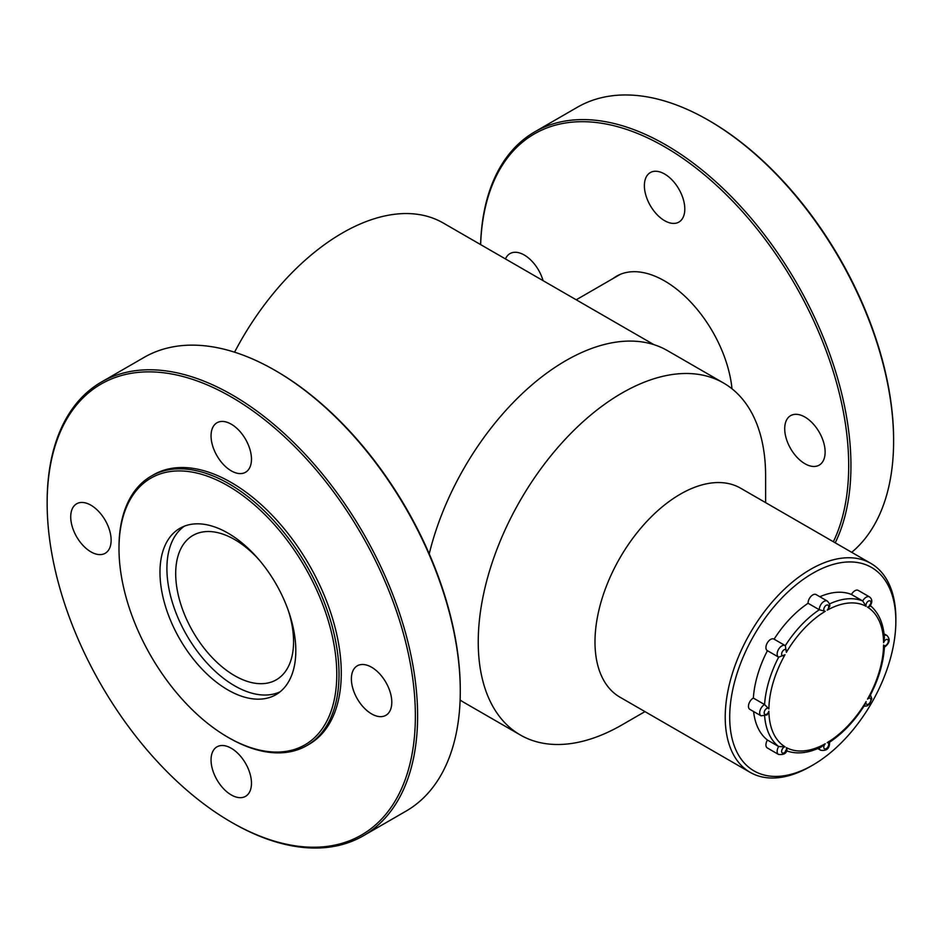 <?xml version="1.0" encoding="UTF-8"?>
<svg xmlns="http://www.w3.org/2000/svg" width="943" height="943" viewBox="0 0 943 943"><rect width="100%" height="100%" fill="white"/><g stroke="black" fill="none" stroke-linecap="round" stroke-linejoin="round"><path stroke-width="1.41" d="M653.935 344.655L443.21 222.996A201.625 116.413 120 0 0 342.403 232.98A201.625 116.413 120 0 0 234.559 352.187M280.071 691.82A95.773 55.295 60 0 1 186.738 635.252A95.773 55.295 60 0 1 184.427 526.147M288.475 611.017A83.349 48.128 60 0 1 276.299 679.797A83.349 48.128 60 0 1 192.95 631.669A83.349 48.128 60 0 1 192.95 535.424A83.349 48.128 60 0 1 234.63 539.549A83.349 48.128 60 0 1 258.606 559.282M765.622 502.631L765.622 476.038A203.216 117.333 120 0 0 723.54 383.011L667.408 350.596A203.216 117.333 120 0 0 429.23 553.859M460.113 700.024A203.216 117.333 120 0 0 464.192 702.582L520.324 734.986A203.216 117.333 120 0 0 621.932 724.919L644.965 711.623M723.54 383.011A203.216 117.333 120 0 0 520.324 500.332A203.216 117.333 120 0 0 520.324 734.986M870.86 563.395L740.632 488.203A120.657 69.664 120 0 0 619.975 557.867A120.657 69.664 120 0 0 619.975 697.195L750.204 772.376A120.657 69.664 -60 0 1 731.709 675.695A120.657 69.664 -60 0 1 810.532 569.372A120.657 69.664 -60 0 1 870.86 563.395A120.657 69.664 -60 0 1 895.85 618.632L895.85 621.225A117.486 67.825 120 0 0 812.772 573.261A117.486 67.825 120 0 0 729.705 717.14A117.486 67.825 120 0 0 812.772 765.103A117.486 67.825 120 0 0 895.85 621.225M812.772 765.103L810.532 766.4A120.657 69.664 -60 0 1 750.204 772.376M851.47 594.479L862.704 600.962A6.648 3.843 -60 0 1 869.481 596.895L858.248 590.412A6.648 3.843 120 0 0 851.47 594.479A84.304 48.671 120 0 0 819.844 596.754M785.048 645.495L774.073 639.165A6.648 3.843 120 0 0 773.955 639.083A6.648 3.843 120 0 0 767.296 642.926A6.648 3.843 120 0 0 767.296 650.599A6.648 3.843 120 0 0 767.437 650.682L778.399 657.012M808.08 603.272L819.302 609.756A6.648 3.843 -60 0 1 822.119 602.942A6.648 3.843 -60 0 1 827.329 601.068L816.096 594.585A6.648 3.843 120 0 0 810.886 596.459A6.648 3.843 120 0 0 808.08 603.272A84.304 48.671 120 0 0 774.085 639.165M778.659 657.153A6.648 3.843 -60 0 1 778.529 657.082A6.648 3.843 -60 0 1 778.529 649.409A6.648 3.843 -60 0 1 785.177 645.566A6.648 3.843 -60 0 1 785.307 645.649L786.379 652.344A3.477 2.004 120 0 0 784.399 649.633A3.477 2.004 120 0 0 781.653 654.383A3.477 2.004 120 0 0 785 654.748L778.659 657.153A84.304 48.671 -60 0 0 764.573 704.551L753.351 698.068A6.648 3.843 120 0 0 748.86 703.914A6.648 3.843 120 0 0 749.838 709.36L761.072 715.843A6.648 3.843 -60 0 1 760.082 710.385A6.648 3.843 -60 0 1 764.573 704.551L768.887 708.947A3.477 2.004 120 0 0 765.127 710.008A3.477 2.004 120 0 0 765.127 714.488A3.477 2.004 120 0 0 768.887 711.211L767.06 714.888L761.072 715.843M767.425 650.682A84.304 48.671 120 0 0 753.351 698.068M764.643 716.232A84.304 48.671 -60 0 0 778.659 746.526L767.437 740.043A6.648 3.843 120 0 0 767.296 747.952L778.529 754.435A6.648 3.843 -60 0 1 778.659 746.526L785 746.809A3.477 2.004 120 0 0 781.653 751.017A3.477 2.004 120 0 0 784.399 752.608A3.477 2.004 120 0 0 786.379 747.61L786.969 749.944C786.356 753.54 783.55 755.025 778.529 754.435M753.587 711.517A84.304 48.671 120 0 0 767.437 740.043M785.554 750.487C796.293 754.6 808.269 753.398 821.494 746.856L825.266 743.756A3.477 2.004 120 0 0 824.312 748.659A3.477 2.004 120 0 0 828.19 746.408A3.477 2.004 120 0 0 827.223 742.624C829.545 742.506 830.04 742.153 828.697 741.575M827.329 601.068C829.545 603.473 830.276 605.359 829.51 606.738L827.223 610.168A3.477 2.004 120 0 0 828.19 605.265A3.477 2.004 120 0 0 824.312 607.504A3.477 2.004 120 0 0 825.266 611.3L819.302 609.756A84.304 48.671 -60 0 0 785.307 645.649M869.481 596.895C872.452 599.206 872.558 602.388 869.811 606.443L867.501 607.115A3.477 2.004 120 0 0 870.837 602.895A3.477 2.004 120 0 0 868.09 601.316A3.477 2.004 120 0 0 866.11 606.314L862.704 600.962A84.304 48.671 -60 0 0 829.463 603.968M883.426 646.78C884.605 647.652 884.664 647.051 883.603 644.977A3.477 2.004 120 0 0 887.363 643.916A3.477 2.004 120 0 0 887.363 639.437A3.477 2.004 120 0 0 883.603 642.713L884.404 637.892C883.461 623.182 878.511 612.196 869.576 604.958M819.337 747.882A6.648 3.843 -60 0 0 820.681 750.251C826.728 751.182 829.699 748.494 829.569 742.176L829.569 742.176C842.936 733.312 854.653 720.923 864.696 705.034L866.11 701.58A3.477 2.004 120 0 0 868.09 704.291A3.477 2.004 120 0 0 870.837 699.529A3.477 2.004 120 0 0 867.501 699.176L869.788 696.217C878.522 679.573 883.402 663.235 884.416 647.181L884.381 647.228C889.685 643.326 890.546 639.413 886.939 635.488L884.027 633.814M709.501 120.857L708.37 120.209L709.49 120.857A260.374 150.326 60 0 1 709.501 120.857A260.374 150.326 60 0 1 893.61 439.744L893.61 441.041A261.954 151.245 -120 0 0 708.37 120.209A261.954 151.245 -120 0 0 577.399 107.231L534.74 131.867A261.954 151.245 60 0 1 665.711 144.833A261.954 151.245 60 0 1 835.227 542.814M833.364 541.742A260.374 150.326 -120 0 0 664.591 146.778A260.374 150.326 -120 0 0 480.635 244.602M613.056 278.539A96.056 55.46 60 0 1 616.569 276.193A96.056 55.46 60 0 1 664.591 280.943A96.056 55.46 60 0 1 732.004 388.787M804.921 417.054A28.573 16.502 60 0 1 823.593 442.243A28.573 16.502 60 0 1 819.208 465.135A28.573 16.502 60 0 1 790.635 448.644A28.573 16.502 60 0 1 790.635 415.639A28.573 16.502 60 0 1 804.921 417.054M664.591 174.007A28.573 16.502 60 0 1 683.262 199.185A28.573 16.502 60 0 1 678.877 222.088A28.573 16.502 60 0 1 650.305 205.586A28.573 16.502 60 0 1 650.305 172.581A28.573 16.502 60 0 1 664.591 174.007M505.472 258.936A28.573 16.502 60 0 1 509.974 253.608A28.573 16.502 60 0 1 524.261 255.023A28.573 16.502 60 0 1 543.062 280.649M851.706 552.327A261.954 151.245 -120 0 0 893.61 441.041M480.588 244.579A261.954 151.245 60 0 1 534.74 131.867M232.379 822.791L231.259 822.143A260.374 150.326 -120 0 0 415.368 715.843A260.374 150.326 -120 0 0 231.259 396.956A260.374 150.326 -120 0 0 47.15 503.256A260.374 150.326 -120 0 0 231.259 822.143L232.379 822.791A261.954 151.245 60 0 0 363.361 835.769L406.02 811.133A261.954 151.245 -120 0 0 460.278 691.219A261.954 151.245 -120 0 0 275.05 370.387A261.954 151.245 -120 0 0 144.067 357.409L101.408 382.045A261.954 151.245 60 0 1 363.361 533.29A261.954 151.245 60 0 1 363.361 835.769M231.259 470.852A28.573 16.502 -120 0 0 245.545 472.266A28.573 16.502 -120 0 0 245.545 439.261A28.573 16.502 -120 0 0 216.973 422.77A28.573 16.502 -120 0 0 212.588 445.662A28.573 16.502 -120 0 0 231.259 470.852M231.259 794.925A28.573 16.502 -120 0 0 245.545 796.34A28.573 16.502 -120 0 0 245.545 763.335A28.573 16.502 -120 0 0 216.973 746.844A28.573 16.502 -120 0 0 212.588 769.736A28.573 16.502 -120 0 0 231.259 794.925M371.589 713.898A28.573 16.502 -120 0 0 385.876 715.324A28.573 16.502 -120 0 0 385.876 682.319A28.573 16.502 -120 0 0 357.303 665.817A28.573 16.502 -120 0 0 352.918 688.72A28.573 16.502 -120 0 0 371.589 713.898M90.929 551.867A28.573 16.502 -120 0 0 105.215 553.282A28.573 16.502 -120 0 0 105.215 520.288A28.573 16.502 -120 0 0 76.642 503.786A28.573 16.502 -120 0 0 72.257 526.689A28.573 16.502 -120 0 0 90.929 551.867M306.805 745.595L309.056 744.298A155.583 89.833 -120 0 0 309.056 564.645A155.583 89.833 -120 0 0 153.461 474.812L151.222 476.109A155.583 89.833 60 0 1 306.805 565.941A155.583 89.833 60 0 1 306.805 745.595A155.583 89.833 60 0 1 229.019 737.886A155.583 89.833 60 0 1 229.008 737.886L227.888 737.237A154.004 88.913 -120 0 0 336.781 674.363A154.004 88.913 -120 0 0 227.888 485.763A154.004 88.913 -120 0 0 118.995 548.626A154.004 88.913 -120 0 0 227.888 737.237L229.008 737.886M275.05 370.387L276.169 371.035A260.374 150.326 60 0 1 460.278 689.922L460.278 691.219M47.15 503.256L47.15 501.959A261.954 151.245 60 0 1 101.408 382.045M227.888 689.922A96.056 55.46 -120 0 0 275.922 694.685A96.056 55.46 -120 0 0 275.922 583.776A96.056 55.46 -120 0 0 179.865 528.316A96.056 55.46 -120 0 0 165.143 605.288A96.056 55.46 -120 0 0 227.888 689.922M118.995 548.626L118.995 547.329A155.583 89.833 60 0 1 151.222 476.109M825.266 611.3A81.133 46.844 120 0 0 786.379 652.344M785 654.748A81.133 46.844 120 0 0 768.887 708.947M768.887 711.211A81.133 46.844 120 0 0 785 746.809M786.379 747.61A81.133 46.844 120 0 0 825.266 743.756M827.223 742.624A81.133 46.844 120 0 0 866.11 701.58M867.501 699.176A81.133 46.844 120 0 0 883.603 644.977M883.603 642.713A81.133 46.844 120 0 0 867.501 607.115M866.11 606.314A81.133 46.844 120 0 0 827.223 610.168M884.216 635.511A6.648 3.843 -60 0 1 886.939 635.488M576.232 299.791L620.353 274.319M820.681 750.251L817.77 748.577M785.436 645.731L773.955 639.083M778.788 657.224L767.296 650.599M870.436 694.979L871.792 698.645L869.481 704.173L867.053 705.93L863.953 706.213"/></g></svg>
